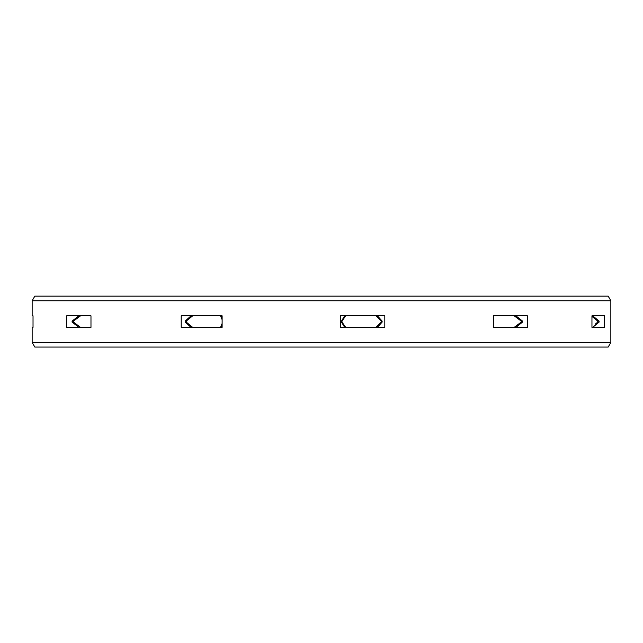 <?xml version="1.0" encoding="UTF-8"?>
<svg xmlns="http://www.w3.org/2000/svg" width="643" height="643" viewBox="0 0 643 643"><rect width="100%" height="100%" fill="white"/><g stroke="black" fill="none" stroke-linecap="round" stroke-linejoin="round"><path stroke-width="0.96" d="M610.85 300.763L32.15 300.763L34.826 296.134L608.174 296.134L610.85 300.763L610.85 342.43L608.174 347.059L34.826 347.059L32.15 342.43L610.85 342.43M32.15 300.763L32.15 315.809L33.026 315.809L32.15 315.809M32.15 327.383L33.026 327.383L32.15 327.383L32.15 342.43M33.026 327.383L33.026 315.809L33.026 327.383M591.954 315.809L592.677 315.809L599.091 321.082L599.091 322.103L592.677 327.383L591.954 327.383L591.954 315.809L604.621 315.809L604.621 327.383L591.954 327.383M90.976 327.383L78.888 327.383L72.096 322.103L72.096 321.082L78.888 315.809L90.976 315.809L80.568 315.809L90.976 315.809L90.976 327.383L66.663 327.383L66.663 315.809L90.976 315.809M191.075 327.383L185.152 322.103L185.152 321.082L191.075 315.809M222.116 315.809L181.213 315.809L181.213 327.383L222.116 327.383L222.116 315.809L221.144 315.809L222.116 318.518M344.672 327.383L341.497 322.103L341.497 321.082L344.672 315.809M377.393 315.809L382.135 321.082L382.135 322.103L377.393 327.383M521.208 322.103L514.159 327.383L493.422 327.383L527.405 327.383L527.405 315.809L493.422 315.809L515.895 315.809L522.518 321.082L522.518 322.103L515.895 327.383L493.422 327.383L493.422 315.809L514.159 315.809L521.208 321.082L521.208 322.103L522.518 322.103M599.091 321.082L597.725 321.082L591.954 316.396L597.725 321.082L597.717 322.111L599.091 322.103M595.362 324.072L597.725 322.103M72.096 322.103L73.487 322.103L73.487 321.082L73.487 322.103L80.568 327.383M185.152 322.103L186.277 322.103L186.277 321.082L192.715 315.809M341.497 322.103L341.996 322.103L341.996 321.082L345.749 315.809M375.978 315.809L381.283 321.082L381.283 322.103L382.135 322.103M72.096 321.082L73.487 321.082L80.568 315.809M220.493 315.809L222.116 319.675M384.811 327.383L384.811 315.809L340.3 315.809L340.3 327.383L384.811 327.383M375.978 327.383L381.283 322.103M341.996 322.103L345.749 327.383M220.493 327.383L222.116 323.509M186.277 322.103L192.715 327.383M222.116 327.383L221.144 327.383L222.116 324.667M495.882 296.134L602.491 296.134M40.67 296.134L123.11 296.134M185.152 321.082L186.277 321.082M341.497 321.082L341.996 321.082M381.283 321.082L382.135 321.082M521.208 321.082L522.518 321.082"/></g></svg>
